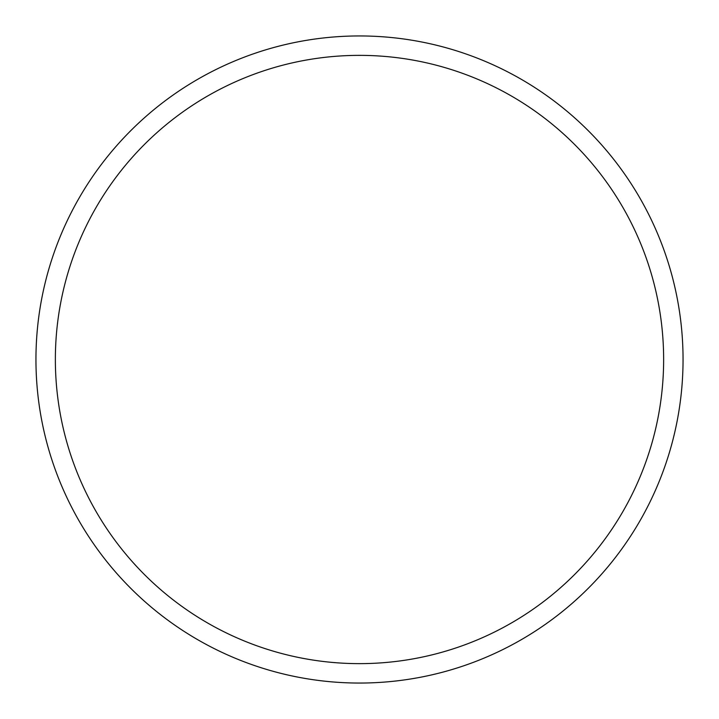 <?xml version="1.0" encoding="UTF-8"?>
<svg xmlns="http://www.w3.org/2000/svg" width="719" height="719" viewBox="0 0 719 719"><rect width="100%" height="100%" fill="white"/><g stroke="black" fill="none" stroke-linecap="round" stroke-linejoin="round"><path stroke-width="1.08" d="M663.637 359.5A304.137 304.137 0 0 0 359.5 55.363A304.137 304.137 0 0 0 55.363 359.5A304.137 304.137 0 0 0 359.5 663.637A304.137 304.137 0 0 0 663.637 359.5M35.95 359.5A323.55 323.55 0 0 1 359.5 35.95A323.55 323.55 0 0 1 683.05 359.5A323.55 323.55 0 0 1 359.5 683.05A323.55 323.55 0 0 1 35.95 359.5"/></g></svg>
